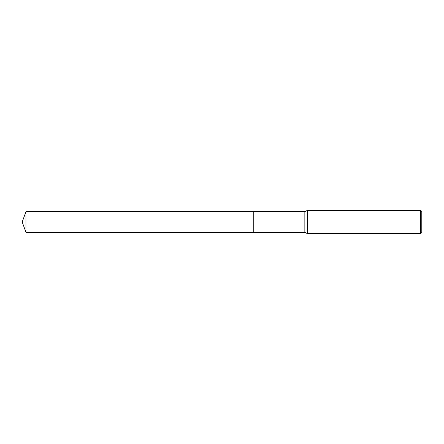 <?xml version="1.0" encoding="UTF-8"?>
<svg xmlns="http://www.w3.org/2000/svg" width="444" height="444" viewBox="0 0 444 444"><rect width="100%" height="100%" fill="white"/><g stroke="black" fill="none" stroke-linecap="round" stroke-linejoin="round"><path stroke-width="0.67" d="M253.774 232.329L253.774 211.671L304.845 211.671L307.575 210.306L420.629 210.306L421.8 211.472L421.8 232.528L420.629 233.694L307.575 233.694L304.845 232.329L253.774 232.329L253.774 211.666L253.774 232.334L25.963 232.329L25.963 211.671L253.774 211.666M304.845 232.329L304.845 211.671M307.575 233.694L307.575 210.306M420.629 233.694L420.629 210.306M25.963 211.671L22.2 222L25.963 232.329"/></g></svg>

